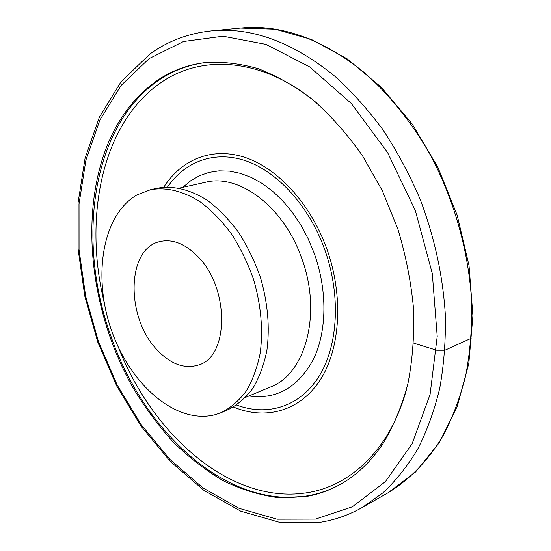 <?xml version="1.0" encoding="UTF-8"?>
<svg xmlns="http://www.w3.org/2000/svg" width="551" height="551" viewBox="0 0 551 551"><rect width="100%" height="100%" fill="white"/><g stroke="black" fill="none" stroke-linecap="round" stroke-linejoin="round"><path stroke-width="0.83" d="M307.238 496.306L279.033 497.753C260.024 495.294 241.386 489.605 223.141 480.686C205.33 470.148 188.58 457.158 172.869 441.716C157.91 425.11 144.452 406.831 132.495 386.885C92.568 315.647 79.985 224.725 103.967 154.259C114.945 122.536 132.653 97.982 157.09 80.584C171.203 70.914 187.03 64.935 204.559 62.656C221.805 61.416 239.692 63.427 258.212 68.675C276.877 75.859 295.274 86.376 313.402 100.234C331.089 115.93 347.461 134.444 362.524 155.788L382.325 190.729L397.815 228.872C405.839 255.437 411.087 282.119 413.567 308.925C414.4 335.325 412.499 360.34 407.857 383.957C401.755 406.397 393.435 426.35 382.89 443.824C370.313 462.461 355.512 476.312 338.486 485.376C328.451 490.714 318.037 494.357 307.238 496.306M205.261 62.573C188.001 64.928 172.408 70.872 158.481 80.405C90.584 127.04 76.575 242.144 111.095 336.668C143.818 431.764 227.281 510.006 308.484 495.645C319.05 493.73 329.264 490.197 339.106 485.045M137.006 194.896L150.664 189.668C166.547 186.961 183.146 191.08 200.468 202.017C211.639 210.516 222.025 221.22 231.62 234.134C240.525 248.095 247.867 263.275 253.653 279.681C261.043 305.247 263.226 329.684 260.217 352.998C257.283 367.524 252.627 380.211 246.249 391.065C239.044 400.632 230.717 407.802 221.282 412.568L215.778 414.51C176.795 425.289 130.759 385.28 111.812 331.261C92.444 277.401 101.859 215.131 137.006 194.896M197.465 256.153C229.588 287.264 229.285 356.525 198.718 364.927C184.275 369.363 170.156 364.08 156.381 349.086C125.793 316.777 126.53 248.9 159.652 241.613C172.139 238.673 184.743 243.514 197.465 256.153M221.282 412.568L227.825 409.813C237.274 405.047 245.622 397.891 252.847 388.352C259.245 377.531 263.929 364.9 266.891 350.443C269.949 327.239 267.807 302.933 260.465 277.518C254.714 261.215 247.399 246.125 238.521 232.26C228.947 219.429 218.575 208.795 207.417 200.364C190.109 189.51 173.503 185.439 157.6 188.153L150.664 189.668M233.445 407.024C265.196 420.275 299.599 411.604 320.117 380.073C340.552 348.604 343.858 295.398 326.406 247.73C309.958 202.816 277.105 167.731 244.341 157.187C211.481 146.718 181.121 159.762 163.799 187.202M471.133 338.314L444.946 350.209L436.619 350.209L413.663 343.101M315.468 519.104L352.358 506.803L385.418 481.608L412.148 443.7L430.09 394.413L437.212 336.392L432.301 273.53L415.337 210.578L387.553 152.448L351.318 103.492L309.683 66.905L265.926 44.39L223.052 36.214L183.524 41.497L149.142 58.585L121.062 85.46L99.91 119.987L85.915 160.107L79.027 203.953L79.048 249.837L85.667 296.245L98.519 341.765L117.205 385.053L141.235 424.773L170.059 459.541L202.961 487.897L239.031 508.304L277.05 519.2L315.468 519.104M362.248 507.485L382.979 492.787C395.914 480.658 407.485 466.118 417.686 449.168C426.949 430.91 434.284 410.674 439.698 388.455C443.879 365.285 445.773 340.945 445.366 315.42C442.983 276.182 434.581 237.474 420.158 199.297C409.627 174.667 397.305 151.628 383.2 130.181C368.268 109.911 352.254 92.017 335.153 76.513C292.856 42.055 251.552 26.847 211.253 30.897C188.249 33.363 167.793 41.084 149.879 54.053L121 81.83L99.366 117.198L85.095 158.082L78.09 202.616L78.097 249.142L84.799 296.142L97.823 342.226L116.757 386.058L141.132 426.288L170.411 461.545L203.898 490.356L240.739 511.176L279.798 522.396L319.532 522.41C334.347 520.158 348.583 515.178 362.248 507.485L387.835 492.911C409.269 479.942 428.292 460.567 443.424 435.2C452.743 417.265 460.161 397.423 465.678 375.679C469.975 353.033 472.007 329.271 471.766 304.386C469.321 254.101 455.009 201.845 431.089 156.36C412.32 122.983 389.295 94.373 363.839 72.209C321.991 38.763 280.9 24.051 240.567 28.08L211.253 30.897M118.486 347.474C153.082 436.055 232.632 506.231 309.269 492.367C352.179 484.846 391.12 447.763 406.913 387.856M316.66 102.982C262.627 57.469 201.838 54.156 161.167 82.478C102.018 122.715 83.387 216.805 104.105 302.086M248.949 395.969C276.354 399.812 297.815 387.649 313.333 359.486C326.963 331.668 327.638 290.143 314.056 252.881L307.968 238.356L300.639 224.698L292.223 212.176L282.897 201.019L272.862 191.431L262.317 183.559L251.463 177.512L240.511 173.365L229.664 171.141L219.098 170.824L208.987 172.38L199.49 175.714L190.736 180.735L182.842 187.312M245.684 397.326L270.403 387.022C305.612 374.281 322.493 312.989 301.39 257.482C283.31 206.143 238.748 173.551 205.53 182.264L179.392 188.084M236.613 405.033C267.297 416.563 299.971 406.982 319.187 376.099C338.314 345.257 341.083 294.282 324.381 248.611C308.636 205.626 277.456 171.767 246.021 160.892C214.491 150.106 184.95 161.498 167.532 187.003M240.567 28.08L275.252 29.21L311.281 39.403L347.185 58.867L381.361 87.32L412.127 123.913L437.866 167.194L457.172 215.193L469.025 265.561L472.91 315.771L468.825 363.405L457.268 406.342L439.126 442.928L415.544 472.007L387.835 492.911"/></g></svg>
